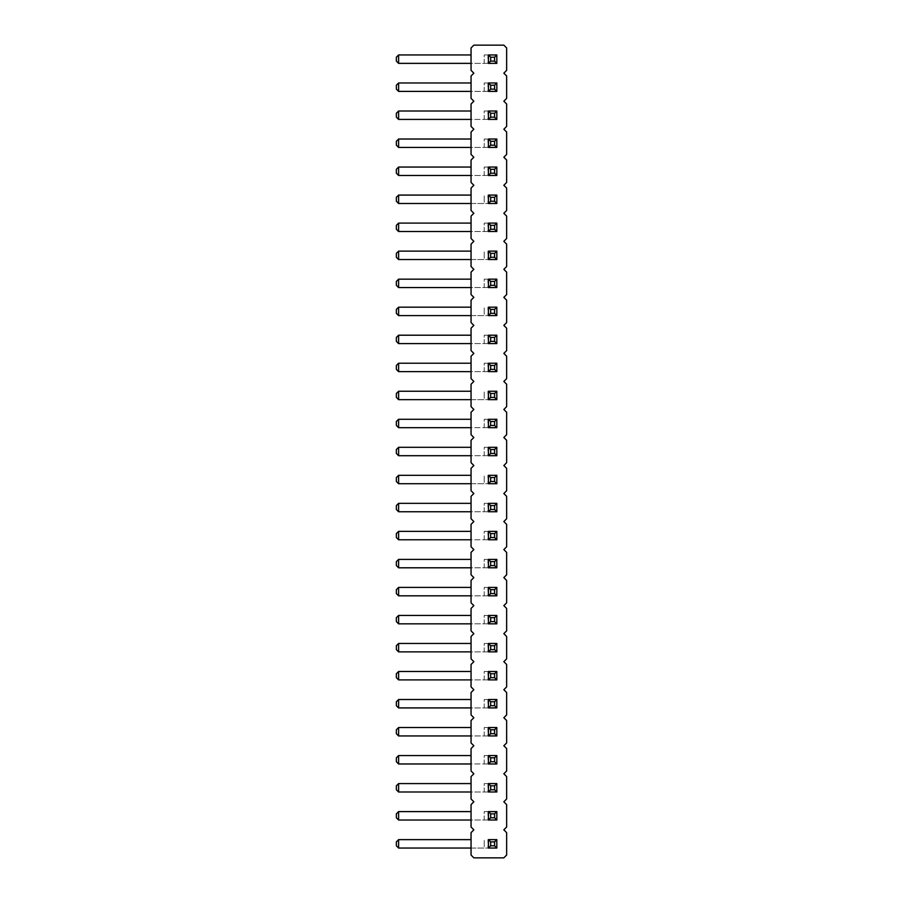 <?xml version="1.0" encoding="UTF-8"?>
<svg xmlns="http://www.w3.org/2000/svg" width="903" height="903" viewBox="0 0 903 903"><rect width="100%" height="100%" fill="white"/><g stroke="black" fill="none" stroke-linecap="round" stroke-linejoin="round"><path stroke-width="0.68" stroke-dasharray="4.51 3.39" d="M503.84 73.177L506.639 75.976L506.639 98.393L503.84 101.204L506.639 104.003L506.639 126.42L503.84 129.219L506.639 132.03L506.639 154.447L503.84 157.246L506.639 160.045L506.639 182.474L503.84 185.273L506.639 188.072L506.639 210.489L503.84 213.3L506.639 216.099L506.639 238.516L503.84 241.315L506.639 244.126L506.639 266.543L503.84 269.342L506.639 272.142L506.639 294.57L503.84 297.369L506.639 300.168L506.639 322.585L503.84 325.396L506.639 328.195L506.639 350.612L503.84 353.412L506.639 356.222L506.639 378.639L503.84 381.438L506.639 384.238L506.639 406.666L503.84 409.465L506.639 412.265L506.639 434.682L503.84 437.492L506.639 440.292L506.639 462.708L503.84 465.508L506.639 468.318L506.639 490.735L503.84 493.535L506.639 496.334L506.639 518.762L503.84 521.562L506.639 524.361L506.639 546.778L503.84 549.588L506.639 552.388L506.639 574.805L503.84 577.604L506.639 580.415L506.639 602.832L503.84 605.631L506.639 608.43L506.639 630.858L503.84 633.658L506.639 636.457L506.639 658.874L503.84 661.685L506.639 664.484L506.639 686.901L503.84 689.7L506.639 692.511L506.639 714.928L503.84 717.727L506.639 720.526L506.639 742.955L503.84 745.754L506.639 748.553L506.639 770.97L503.84 773.781L506.639 776.58L506.639 798.997L503.84 801.796L506.639 804.607L506.639 827.024L503.84 829.823L506.639 832.634L506.639 855.051L503.84 857.85L473.849 857.85L471.05 855.051L471.05 832.634L473.849 829.823L471.05 827.024L471.05 804.607L473.849 801.796L471.05 798.997L471.05 776.58L473.849 773.781L471.05 770.97L471.05 748.553L473.849 745.754L471.05 742.955L471.05 720.526L473.849 717.727L471.05 714.928L471.05 692.511L473.849 689.7L471.05 686.901L471.05 664.484L473.849 661.685L471.05 658.874L471.05 636.457L473.849 633.658L471.05 630.858L471.05 608.43L473.849 605.631L471.05 602.832L471.05 580.415L473.849 577.604L471.05 574.805L471.05 552.388L473.849 549.588L471.05 546.778L471.05 524.361L473.849 521.562L471.05 518.762L471.05 496.334L473.849 493.535L471.05 490.735L471.05 468.318L473.849 465.508L471.05 462.708L471.05 440.292L473.849 437.492L471.05 434.682L471.05 412.265L473.849 409.465L471.05 406.666L471.05 384.238L473.849 381.438L471.05 378.639L471.05 356.222L473.849 353.412L471.05 350.612L471.05 328.195L473.849 325.396L471.05 322.585L471.05 300.168L473.849 297.369L471.05 294.57L471.05 272.142L473.849 269.342L471.05 266.543L471.05 244.126L473.849 241.315L471.05 238.516L471.05 216.099L473.849 213.3L471.05 210.489L471.05 188.072L473.849 185.273L471.05 182.474L471.05 160.045L473.849 157.246L471.05 154.447L471.05 132.03L473.849 129.219L471.05 126.42L471.05 104.003L473.849 101.204L471.05 98.393L471.05 75.976L473.849 73.177L471.05 70.366L471.05 47.949L473.849 45.15L503.84 45.15L506.639 47.949L506.639 70.366L503.84 73.177M488.421 587.413L488.421 595.822L496.831 595.822L496.831 587.413L488.421 587.413M488.421 559.397L488.421 567.795L496.831 567.795L496.831 559.397L488.421 559.397M488.421 539.78L496.831 539.78L496.831 531.37L488.421 531.37L488.421 539.78M496.831 483.726L496.831 475.317L488.421 475.317L488.421 483.726L496.831 483.726M488.421 503.343L488.421 511.753L496.831 511.753L496.831 503.343L488.421 503.343M488.421 615.44L488.421 623.849L496.831 623.849L496.831 615.44L488.421 615.44M488.421 643.467L488.421 651.876L496.831 651.876L496.831 643.467L488.421 643.467M488.421 839.632L488.421 848.041L496.831 848.041L496.831 839.632L488.421 839.632M488.421 811.605L488.421 820.014L496.831 820.014L496.831 811.605L488.421 811.605M496.831 791.999L496.831 783.59L488.421 783.59L488.421 791.999L496.831 791.999M488.421 671.493L488.421 679.891L496.831 679.891L496.831 671.493L488.421 671.493M488.421 707.918L496.831 707.918L496.831 699.509L488.421 699.509L488.421 707.918M488.421 755.563L488.421 763.972L496.831 763.972L496.831 755.563L488.421 755.563M496.831 735.945L496.831 727.536L488.421 727.536L488.421 735.945L496.831 735.945M488.421 119.41L496.831 119.41L496.831 111.001L488.421 111.001L488.421 119.41M488.421 139.028L488.421 147.437L496.831 147.437L496.831 139.028L488.421 139.028M488.421 167.055L488.421 175.464L496.831 175.464L496.831 167.055L488.421 167.055M488.421 251.124L488.421 259.533L496.831 259.533L496.831 251.124L488.421 251.124M488.421 223.109L488.421 231.507L496.831 231.507L496.831 223.109L488.421 223.109M488.421 195.082L488.421 203.491L496.831 203.491L496.831 195.082L488.421 195.082M488.421 391.247L488.421 399.657L496.831 399.657L496.831 391.247L488.421 391.247M488.421 363.22L488.421 371.63L496.831 371.63L496.831 363.22L488.421 363.22M488.421 307.178L488.421 315.587L496.831 315.587L496.831 307.178L488.421 307.178M488.421 343.603L496.831 343.603L496.831 335.205L488.421 335.205L488.421 343.603M496.831 287.56L496.831 279.151L488.421 279.151L488.421 287.56L496.831 287.56M488.421 447.301L488.421 455.699L496.831 455.699L496.831 447.301L488.421 447.301M488.421 427.683L496.831 427.683L496.831 419.274L488.421 419.274L488.421 427.683M488.421 54.959L488.421 63.368L496.831 63.368L496.831 54.959L488.421 54.959M488.421 82.986L488.421 91.395L496.831 91.395L496.831 82.986L488.421 82.986M398.607 539.78L398.607 531.37L396.361 533.605L396.361 537.533L398.607 539.78L484.222 539.78L484.222 531.37L496.661 531.37L496.661 539.78L471.05 539.78M496.661 531.37L487.913 531.37L487.913 539.78M398.607 511.753L398.607 503.343L396.361 505.59L396.361 509.506L398.607 511.753L484.222 511.753L484.222 503.343L496.661 503.343L496.661 511.753L484.222 511.753L496.661 511.753M496.661 503.343L487.913 503.343L487.913 511.753M487.913 475.317L496.661 475.317L487.913 475.317L487.913 483.726L484.222 483.726L496.661 483.726L487.913 483.726M496.661 475.317L496.661 483.726M398.607 427.683L398.607 419.274L396.361 421.509L396.361 425.437L398.607 427.683L484.222 427.683L484.222 419.274L496.661 419.274L496.661 427.683L471.05 427.683M496.661 419.274L487.913 419.274L487.913 427.683M398.607 455.699L398.607 447.301L396.361 449.536L396.361 453.464L398.607 455.699L484.222 455.699L484.222 447.301L496.661 447.301L496.661 455.699L484.222 455.699L496.661 455.699M496.661 447.301L487.913 447.301L487.913 455.699M487.913 307.178L496.661 307.178L487.913 307.178L487.913 315.587L484.222 315.587L496.661 315.587L487.913 315.587M496.661 307.178L496.661 315.587M398.607 343.603L398.607 335.205L396.361 337.44L396.361 341.368L398.607 343.603L484.222 343.603L484.222 335.205L496.661 335.205L496.661 343.603L484.222 343.603L496.661 343.603M496.661 335.205L487.913 335.205L487.913 343.603M487.913 391.247L496.661 391.247L487.913 391.247L487.913 399.657L484.222 399.657L496.661 399.657L487.913 399.657M496.661 391.247L496.661 399.657M398.607 371.63L398.607 363.22L396.361 365.467L396.361 369.395L398.607 371.63L484.222 371.63L484.222 363.22L496.661 363.22L496.661 371.63L484.222 371.63L496.661 371.63M496.661 363.22L487.913 363.22L487.913 371.63M398.607 63.368L398.607 54.959L396.361 57.205L396.361 61.122L398.607 63.368L484.222 63.368L484.222 54.959L496.661 54.959L496.661 63.368L484.222 63.368L496.661 63.368M496.661 54.959L487.913 54.959L487.913 63.368M398.607 91.395L398.607 82.986L396.361 85.221L396.361 89.149L398.607 91.395L484.222 91.395L484.222 82.986L496.661 82.986L496.661 91.395L484.222 91.395L496.661 91.395M496.661 82.986L487.913 82.986L487.913 91.395M398.607 147.437L398.607 139.028L396.361 141.274L396.361 145.191L398.607 147.437L484.222 147.437L484.222 139.028L496.661 139.028L496.661 147.437L484.222 147.437L496.661 147.437M496.661 139.028L487.913 139.028L487.913 147.437M398.607 119.41L398.607 111.001L396.361 113.247L396.361 117.176L398.607 119.41L484.222 119.41L484.222 111.001L496.661 111.001L496.661 119.41L471.05 119.41M496.661 111.001L487.913 111.001L487.913 119.41M398.607 231.507L398.607 223.109L396.361 225.344L396.361 229.272L398.607 231.507L484.222 231.507L484.222 223.109L496.661 223.109L496.661 231.507L484.222 231.507L496.661 231.507M496.661 223.109L487.913 223.109L487.913 231.507M487.913 195.082L496.661 195.082L487.913 195.082L487.913 203.491L484.222 203.491L496.661 203.491L487.913 203.491M496.661 195.082L496.661 203.491M398.607 175.464L398.607 167.055L396.361 169.301L396.361 173.218L398.607 175.464L484.222 175.464L484.222 167.055L496.661 167.055L496.661 175.464L484.222 175.464L496.661 175.464M496.661 167.055L487.913 167.055L487.913 175.464M487.913 251.124L496.661 251.124L487.913 251.124L487.913 259.533L484.222 259.533L496.661 259.533L487.913 259.533M496.661 251.124L496.661 259.533M398.607 287.56L398.607 279.151L396.361 281.397L396.361 285.314L398.607 287.56L484.222 287.56L484.222 279.151L496.661 279.151L496.661 287.56L484.222 287.56L496.661 287.56M496.661 279.151L487.913 279.151L487.913 287.56M487.913 839.632L496.661 839.632L487.913 839.632L487.913 848.041L484.222 848.041L496.661 848.041L487.913 848.041M496.661 839.632L496.661 848.041M398.607 820.014L398.607 811.605L396.361 813.851L396.361 817.779L398.607 820.014L484.222 820.014L484.222 811.605L496.661 811.605L496.661 820.014L484.222 820.014L496.661 820.014M496.661 811.605L487.913 811.605L487.913 820.014M398.607 791.999L398.607 783.59L396.361 785.824L396.361 789.753L398.607 791.999L484.222 791.999L484.222 783.59L496.661 783.59L496.661 791.999L484.222 791.999L496.661 791.999M496.661 783.59L487.913 783.59L487.913 791.999M398.607 679.891L398.607 671.493L396.361 673.728L396.361 677.656L398.607 679.891L484.222 679.891L484.222 671.493L496.661 671.493L496.661 679.891L484.222 679.891L496.661 679.891M496.661 671.493L487.913 671.493L487.913 679.891M398.607 707.918L398.607 699.509L396.361 701.755L396.361 705.683L398.607 707.918L484.222 707.918L484.222 699.509L496.661 699.509L496.661 707.918L484.222 707.918L496.661 707.918M496.661 699.509L487.913 699.509L487.913 707.918M398.607 763.972L398.607 755.563L396.361 757.809L396.361 761.726L398.607 763.972L484.222 763.972L484.222 755.563L496.661 755.563L496.661 763.972L471.05 763.972M496.661 755.563L487.913 755.563L487.913 763.972M398.607 735.945L398.607 727.536L396.361 729.782L396.361 733.699L398.607 735.945L484.222 735.945L484.222 727.536L496.661 727.536L496.661 735.945L484.222 735.945L496.661 735.945M496.661 727.536L487.913 727.536L487.913 735.945M398.607 567.795L398.607 559.397L396.361 561.632L396.361 565.56L398.607 567.795L484.222 567.795L484.222 559.397L496.661 559.397L496.661 567.795L484.222 567.795L496.661 567.795M496.661 559.397L487.913 559.397L487.913 567.795M398.607 595.822L398.607 587.413L396.361 589.659L396.361 593.587L398.607 595.822L484.222 595.822L484.222 587.413L496.661 587.413L496.661 595.822L484.222 595.822L496.661 595.822M496.661 587.413L487.913 587.413L487.913 595.822M398.607 623.849L398.607 615.44L396.361 617.686L396.361 621.603L398.607 623.849L484.222 623.849L484.222 615.44L496.661 615.44L496.661 623.849L484.222 623.849L496.661 623.849M496.661 615.44L487.913 615.44L487.913 623.849M398.607 651.876L398.607 643.467L396.361 645.713L396.361 649.629L398.607 651.876L484.222 651.876L484.222 643.467L496.661 643.467L496.661 651.876L484.222 651.876L496.661 651.876M496.661 643.467L487.913 643.467L487.913 651.876M487.913 531.37L484.222 531.37L484.222 539.78L496.661 539.78M398.607 531.37L471.05 531.37M487.913 503.343L484.222 503.343L484.222 511.753L471.05 511.753M398.607 503.343L471.05 503.343M398.607 475.317L396.361 477.563L396.361 481.491L398.607 483.726L398.607 475.317L471.05 475.317M398.607 483.726L484.222 483.726L484.222 475.317L484.222 483.726L471.05 483.726M487.913 419.274L484.222 419.274L484.222 427.683L496.661 427.683M398.607 419.274L471.05 419.274M487.913 447.301L484.222 447.301L484.222 455.699L471.05 455.699M398.607 447.301L471.05 447.301M398.607 307.178L396.361 309.413L396.361 313.341L398.607 315.587L398.607 307.178L471.05 307.178M398.607 315.587L484.222 315.587L484.222 307.178L484.222 315.587L471.05 315.587M487.913 335.205L484.222 335.205L484.222 343.603L471.05 343.603M398.607 335.205L471.05 335.205M398.607 391.247L396.361 393.494L396.361 397.41L398.607 399.657L398.607 391.247L471.05 391.247M398.607 399.657L484.222 399.657L484.222 391.247L484.222 399.657L471.05 399.657M487.913 363.22L484.222 363.22L484.222 371.63L471.05 371.63M398.607 363.22L471.05 363.22M487.913 54.959L484.222 54.959L484.222 63.368L471.05 63.368M398.607 54.959L471.05 54.959M487.913 82.986L484.222 82.986L484.222 91.395L471.05 91.395M398.607 82.986L471.05 82.986M487.913 139.028L484.222 139.028L484.222 147.437L471.05 147.437M398.607 139.028L471.05 139.028M487.913 111.001L484.222 111.001L484.222 119.41L496.661 119.41M398.607 111.001L471.05 111.001M487.913 223.109L484.222 223.109L484.222 231.507L471.05 231.507M398.607 223.109L471.05 223.109M398.607 195.082L396.361 197.317L396.361 201.245L398.607 203.491L398.607 195.082L471.05 195.082M398.607 203.491L484.222 203.491L484.222 195.082L484.222 203.491L471.05 203.491M487.913 167.055L484.222 167.055L484.222 175.464L471.05 175.464M398.607 167.055L471.05 167.055M398.607 251.124L396.361 253.371L396.361 257.287L398.607 259.533L398.607 251.124L471.05 251.124M398.607 259.533L484.222 259.533L484.222 251.124L484.222 259.533L471.05 259.533M487.913 279.151L484.222 279.151L484.222 287.56L471.05 287.56M398.607 279.151L471.05 279.151M398.607 839.632L396.361 841.878L396.361 845.795L398.607 848.041L398.607 839.632L471.05 839.632M398.607 848.041L484.222 848.041L484.222 839.632L484.222 848.041L471.05 848.041M487.913 811.605L484.222 811.605L484.222 820.014L471.05 820.014M398.607 811.605L471.05 811.605M487.913 783.59L484.222 783.59L484.222 791.999L471.05 791.999M398.607 783.59L471.05 783.59M487.913 671.493L484.222 671.493L484.222 679.891L471.05 679.891M398.607 671.493L471.05 671.493M487.913 699.509L484.222 699.509L484.222 707.918L471.05 707.918M398.607 699.509L471.05 699.509M487.913 755.563L484.222 755.563L484.222 763.972L496.661 763.972M398.607 755.563L471.05 755.563M487.913 727.536L484.222 727.536L484.222 735.945L471.05 735.945M398.607 727.536L471.05 727.536M487.913 559.397L484.222 559.397L484.222 567.795L471.05 567.795M398.607 559.397L471.05 559.397M487.913 587.413L484.222 587.413L484.222 595.822L471.05 595.822M398.607 587.413L471.05 587.413M487.913 615.44L484.222 615.44L484.222 623.849L471.05 623.849M398.607 615.44L471.05 615.44M487.913 643.467L484.222 643.467L484.222 651.876L471.05 651.876M398.607 643.467L471.05 643.467"/><path stroke-width="1.35" d="M503.84 73.177L506.639 75.976L506.639 98.393L503.84 101.204L506.639 104.003L506.639 126.42L503.84 129.219L506.639 132.03L506.639 154.447L503.84 157.246L506.639 160.045L506.639 182.474L503.84 185.273L506.639 188.072L506.639 210.489L503.84 213.3L506.639 216.099L506.639 238.516L503.84 241.315L506.639 244.126L506.639 266.543L503.84 269.342L506.639 272.142L506.639 294.57L503.84 297.369L506.639 300.168L506.639 322.585L503.84 325.396L506.639 328.195L506.639 350.612L503.84 353.412L506.639 356.222L506.639 378.639L503.84 381.438L506.639 384.238L506.639 406.666L503.84 409.465L506.639 412.265L506.639 434.682L503.84 437.492L506.639 440.292L506.639 462.708L503.84 465.508L506.639 468.318L506.639 490.735L503.84 493.535L506.639 496.334L506.639 518.762L503.84 521.562L506.639 524.361L506.639 546.778L503.84 549.588L506.639 552.388L506.639 574.805L503.84 577.604L506.639 580.415L506.639 602.832L503.84 605.631L506.639 608.43L506.639 630.858L503.84 633.658L506.639 636.457L506.639 658.874L503.84 661.685L506.639 664.484L506.639 686.901L503.84 689.7L506.639 692.511L506.639 714.928L503.84 717.727L506.639 720.526L506.639 742.955L503.84 745.754L506.639 748.553L506.639 770.97L503.84 773.781L506.639 776.58L506.639 798.997L503.84 801.796L506.639 804.607L506.639 827.024L503.84 829.823L506.639 832.634L506.639 855.051L503.84 857.85L473.849 857.85L471.05 855.051L471.05 832.634L473.849 829.823L471.05 827.024L471.05 804.607L473.849 801.796L471.05 798.997L471.05 776.58L473.849 773.781L471.05 770.97L471.05 748.553L473.849 745.754L471.05 742.955L471.05 720.526L473.849 717.727L471.05 714.928L471.05 692.511L473.849 689.7L471.05 686.901L471.05 664.484L473.849 661.685L471.05 658.874L471.05 636.457L473.849 633.658L471.05 630.858L471.05 608.43L473.849 605.631L471.05 602.832L471.05 580.415L473.849 577.604L471.05 574.805L471.05 552.388L473.849 549.588L471.05 546.778L471.05 524.361L473.849 521.562L471.05 518.762L471.05 496.334L473.849 493.535L471.05 490.735L471.05 468.318L473.849 465.508L471.05 462.708L471.05 440.292L473.849 437.492L471.05 434.682L471.05 412.265L473.849 409.465L471.05 406.666L471.05 384.238L473.849 381.438L471.05 378.639L471.05 356.222L473.849 353.412L471.05 350.612L471.05 328.195L473.849 325.396L471.05 322.585L471.05 300.168L473.849 297.369L471.05 294.57L471.05 272.142L473.849 269.342L471.05 266.543L471.05 244.126L473.849 241.315L471.05 238.516L471.05 216.099L473.849 213.3L471.05 210.489L471.05 188.072L473.849 185.273L471.05 182.474L471.05 160.045L473.849 157.246L471.05 154.447L471.05 132.03L473.849 129.219L471.05 126.42L471.05 104.003L473.849 101.204L471.05 98.393L471.05 75.976L473.849 73.177L471.05 70.366L471.05 47.949L473.849 45.15L503.84 45.15L506.639 47.949L506.639 70.366L503.84 73.177M488.421 595.822L488.421 587.413L490.668 589.659L490.668 593.587L488.421 595.822L496.831 595.822L496.831 587.413L488.421 587.413M488.421 567.795L488.421 559.397L490.668 561.632L490.668 565.56L488.421 567.795L496.831 567.795L496.831 559.397L488.421 559.397M496.831 539.78L488.421 539.78L488.421 531.37L490.668 533.605L494.584 533.605L494.584 537.533L496.831 539.78L496.831 531.37L488.421 531.37M496.831 483.726L496.831 475.317L488.421 475.317L490.668 477.563L494.584 477.563L494.584 481.491L496.831 483.726L488.421 483.726L488.421 475.317M488.421 511.753L488.421 503.343L490.668 505.59L490.668 509.506L488.421 511.753L496.831 511.753L496.831 503.343L488.421 503.343M488.421 623.849L488.421 615.44L490.668 617.686L490.668 621.603L488.421 623.849L496.831 623.849L496.831 615.44L488.421 615.44M488.421 651.876L488.421 643.467L490.668 645.713L490.668 649.629L488.421 651.876L496.831 651.876L496.831 643.467L488.421 643.467M488.421 848.041L488.421 839.632L490.668 841.878L490.668 845.795L488.421 848.041L496.831 848.041L496.831 839.632L488.421 839.632M488.421 820.014L488.421 811.605L490.668 813.851L490.668 817.779L488.421 820.014L496.831 820.014L496.831 811.605L488.421 811.605M496.831 791.999L496.831 783.59L488.421 783.59L490.668 785.824L494.584 785.824L494.584 789.753L496.831 791.999L488.421 791.999L488.421 783.59M488.421 679.891L488.421 671.493L490.668 673.728L490.668 677.656L488.421 679.891L496.831 679.891L496.831 671.493L488.421 671.493M496.831 707.918L488.421 707.918L488.421 699.509L490.668 701.755L494.584 701.755L494.584 705.683L496.831 707.918L496.831 699.509L488.421 699.509M488.421 763.972L488.421 755.563L490.668 757.809L490.668 761.726L488.421 763.972L496.831 763.972L496.831 755.563L488.421 755.563M496.831 735.945L496.831 727.536L488.421 727.536L490.668 729.782L494.584 729.782L494.584 733.699L496.831 735.945L488.421 735.945L488.421 727.536M496.831 119.41L488.421 119.41L488.421 111.001L490.668 113.247L494.584 113.247L494.584 117.176L496.831 119.41L496.831 111.001L488.421 111.001M488.421 147.437L488.421 139.028L490.668 141.274L490.668 145.191L488.421 147.437L496.831 147.437L496.831 139.028L488.421 139.028M488.421 175.464L488.421 167.055L490.668 169.301L490.668 173.218L488.421 175.464L496.831 175.464L496.831 167.055L488.421 167.055M488.421 259.533L488.421 251.124L490.668 253.371L490.668 257.287L488.421 259.533L496.831 259.533L496.831 251.124L488.421 251.124M488.421 231.507L488.421 223.109L490.668 225.344L490.668 229.272L488.421 231.507L496.831 231.507L496.831 223.109L488.421 223.109M488.421 203.491L488.421 195.082L490.668 197.317L490.668 201.245L488.421 203.491L496.831 203.491L496.831 195.082L488.421 195.082M488.421 399.657L488.421 391.247L490.668 393.494L490.668 397.41L488.421 399.657L496.831 399.657L496.831 391.247L488.421 391.247M488.421 371.63L488.421 363.22L490.668 365.467L490.668 369.395L488.421 371.63L496.831 371.63L496.831 363.22L488.421 363.22M488.421 315.587L488.421 307.178L490.668 309.413L490.668 313.341L488.421 315.587L496.831 315.587L496.831 307.178L488.421 307.178M496.831 343.603L488.421 343.603L488.421 335.205L490.668 337.44L494.584 337.44L494.584 341.368L496.831 343.603L496.831 335.205L488.421 335.205M496.831 287.56L496.831 279.151L488.421 279.151L490.668 281.397L494.584 281.397L494.584 285.314L496.831 287.56L488.421 287.56L488.421 279.151M488.421 455.699L488.421 447.301L490.668 449.536L490.668 453.464L488.421 455.699L496.831 455.699L496.831 447.301L488.421 447.301M496.831 427.683L488.421 427.683L488.421 419.274L490.668 421.509L494.584 421.509L494.584 425.437L496.831 427.683L496.831 419.274L488.421 419.274M488.421 63.368L488.421 54.959L490.668 57.205L490.668 61.122L488.421 63.368L496.831 63.368L496.831 54.959L488.421 54.959M488.421 91.395L488.421 82.986L490.668 85.221L490.668 89.149L488.421 91.395L496.831 91.395L496.831 82.986L488.421 82.986M471.05 539.78L398.607 539.78L398.607 531.37L396.361 533.605L396.361 537.533L398.607 539.78M471.05 531.37L398.607 531.37M471.05 511.753L398.607 511.753L398.607 503.343L396.361 505.59L396.361 509.506L398.607 511.753M471.05 503.343L398.607 503.343M471.05 475.317L398.607 475.317L396.361 477.563L396.361 481.491L398.607 483.726L398.607 475.317M471.05 483.726L398.607 483.726M471.05 427.683L398.607 427.683L398.607 419.274L396.361 421.509L396.361 425.437L398.607 427.683M471.05 419.274L398.607 419.274M471.05 455.699L398.607 455.699L398.607 447.301L396.361 449.536L396.361 453.464L398.607 455.699M471.05 447.301L398.607 447.301M471.05 307.178L398.607 307.178L396.361 309.413L396.361 313.341L398.607 315.587L398.607 307.178M471.05 315.587L398.607 315.587M471.05 343.603L398.607 343.603L398.607 335.205L396.361 337.44L396.361 341.368L398.607 343.603M471.05 335.205L398.607 335.205M471.05 391.247L398.607 391.247L396.361 393.494L396.361 397.41L398.607 399.657L398.607 391.247M471.05 399.657L398.607 399.657M471.05 371.63L398.607 371.63L398.607 363.22L396.361 365.467L396.361 369.395L398.607 371.63M471.05 363.22L398.607 363.22M471.05 63.368L398.607 63.368L398.607 54.959L396.361 57.205L396.361 61.122L398.607 63.368M471.05 54.959L398.607 54.959M471.05 91.395L398.607 91.395L398.607 82.986L396.361 85.221L396.361 89.149L398.607 91.395M471.05 82.986L398.607 82.986M471.05 147.437L398.607 147.437L398.607 139.028L396.361 141.274L396.361 145.191L398.607 147.437M471.05 139.028L398.607 139.028M471.05 119.41L398.607 119.41L398.607 111.001L396.361 113.247L396.361 117.176L398.607 119.41M471.05 111.001L398.607 111.001M471.05 231.507L398.607 231.507L398.607 223.109L396.361 225.344L396.361 229.272L398.607 231.507M471.05 223.109L398.607 223.109M471.05 195.082L398.607 195.082L396.361 197.317L396.361 201.245L398.607 203.491L398.607 195.082M471.05 203.491L398.607 203.491M471.05 175.464L398.607 175.464L398.607 167.055L396.361 169.301L396.361 173.218L398.607 175.464M471.05 167.055L398.607 167.055M471.05 251.124L398.607 251.124L396.361 253.371L396.361 257.287L398.607 259.533L398.607 251.124M471.05 259.533L398.607 259.533M471.05 287.56L398.607 287.56L398.607 279.151L396.361 281.397L396.361 285.314L398.607 287.56M471.05 279.151L398.607 279.151M471.05 839.632L398.607 839.632L396.361 841.878L396.361 845.795L398.607 848.041L398.607 839.632M471.05 848.041L398.607 848.041M471.05 820.014L398.607 820.014L398.607 811.605L396.361 813.851L396.361 817.779L398.607 820.014M471.05 811.605L398.607 811.605M471.05 791.999L398.607 791.999L398.607 783.59L396.361 785.824L396.361 789.753L398.607 791.999M471.05 783.59L398.607 783.59M471.05 679.891L398.607 679.891L398.607 671.493L396.361 673.728L396.361 677.656L398.607 679.891M471.05 671.493L398.607 671.493M471.05 707.918L398.607 707.918L398.607 699.509L396.361 701.755L396.361 705.683L398.607 707.918M471.05 699.509L398.607 699.509M471.05 763.972L398.607 763.972L398.607 755.563L396.361 757.809L396.361 761.726L398.607 763.972M471.05 755.563L398.607 755.563M471.05 735.945L398.607 735.945L398.607 727.536L396.361 729.782L396.361 733.699L398.607 735.945M471.05 727.536L398.607 727.536M471.05 567.795L398.607 567.795L398.607 559.397L396.361 561.632L396.361 565.56L398.607 567.795M471.05 559.397L398.607 559.397M471.05 595.822L398.607 595.822L398.607 587.413L396.361 589.659L396.361 593.587L398.607 595.822M471.05 587.413L398.607 587.413M471.05 623.849L398.607 623.849L398.607 615.44L396.361 617.686L396.361 621.603L398.607 623.849M471.05 615.44L398.607 615.44M471.05 651.876L398.607 651.876L398.607 643.467L396.361 645.713L396.361 649.629L398.607 651.876M471.05 643.467L398.607 643.467M490.668 593.587L494.584 593.587L496.831 595.822M494.584 593.587L494.584 589.659L490.668 589.659M496.831 587.413L494.584 589.659M490.668 565.56L494.584 565.56L496.831 567.795M494.584 565.56L494.584 561.632L490.668 561.632M496.831 559.397L494.584 561.632M488.421 539.78L490.668 537.533L490.668 533.605M494.584 537.533L490.668 537.533M496.831 531.37L494.584 533.605M496.831 475.317L494.584 477.563M488.421 483.726L490.668 481.491L490.668 477.563M494.584 481.491L490.668 481.491M490.668 509.506L494.584 509.506L496.831 511.753M494.584 509.506L494.584 505.59L490.668 505.59M496.831 503.343L494.584 505.59M490.668 621.603L494.584 621.603L496.831 623.849M494.584 621.603L494.584 617.686L490.668 617.686M496.831 615.44L494.584 617.686M490.668 649.629L494.584 649.629L496.831 651.876M494.584 649.629L494.584 645.713L490.668 645.713M496.831 643.467L494.584 645.713M490.668 845.795L494.584 845.795L496.831 848.041M494.584 845.795L494.584 841.878L490.668 841.878M496.831 839.632L494.584 841.878M490.668 817.779L494.584 817.779L496.831 820.014M494.584 817.779L494.584 813.851L490.668 813.851M496.831 811.605L494.584 813.851M496.831 783.59L494.584 785.824M488.421 791.999L490.668 789.753L490.668 785.824M494.584 789.753L490.668 789.753M490.668 677.656L494.584 677.656L496.831 679.891M494.584 677.656L494.584 673.728L490.668 673.728M496.831 671.493L494.584 673.728M488.421 707.918L490.668 705.683L490.668 701.755M494.584 705.683L490.668 705.683M496.831 699.509L494.584 701.755M490.668 761.726L494.584 761.726L496.831 763.972M494.584 761.726L494.584 757.809L490.668 757.809M496.831 755.563L494.584 757.809M496.831 727.536L494.584 729.782M488.421 735.945L490.668 733.699L490.668 729.782M494.584 733.699L490.668 733.699M488.421 119.41L490.668 117.176L490.668 113.247M494.584 117.176L490.668 117.176M496.831 111.001L494.584 113.247M490.668 145.191L494.584 145.191L496.831 147.437M494.584 145.191L494.584 141.274L490.668 141.274M496.831 139.028L494.584 141.274M490.668 173.218L494.584 173.218L496.831 175.464M494.584 173.218L494.584 169.301L490.668 169.301M496.831 167.055L494.584 169.301M490.668 257.287L494.584 257.287L496.831 259.533M494.584 257.287L494.584 253.371L490.668 253.371M496.831 251.124L494.584 253.371M490.668 229.272L494.584 229.272L496.831 231.507M494.584 229.272L494.584 225.344L490.668 225.344M496.831 223.109L494.584 225.344M490.668 201.245L494.584 201.245L496.831 203.491M494.584 201.245L494.584 197.317L490.668 197.317M496.831 195.082L494.584 197.317M490.668 397.41L494.584 397.41L496.831 399.657M494.584 397.41L494.584 393.494L490.668 393.494M496.831 391.247L494.584 393.494M490.668 369.395L494.584 369.395L496.831 371.63M494.584 369.395L494.584 365.467L490.668 365.467M496.831 363.22L494.584 365.467M490.668 313.341L494.584 313.341L496.831 315.587M494.584 313.341L494.584 309.413L490.668 309.413M496.831 307.178L494.584 309.413M488.421 343.603L490.668 341.368L490.668 337.44M494.584 341.368L490.668 341.368M496.831 335.205L494.584 337.44M496.831 279.151L494.584 281.397M488.421 287.56L490.668 285.314L490.668 281.397M494.584 285.314L490.668 285.314M490.668 453.464L494.584 453.464L496.831 455.699M494.584 453.464L494.584 449.536L490.668 449.536M496.831 447.301L494.584 449.536M488.421 427.683L490.668 425.437L490.668 421.509M494.584 425.437L490.668 425.437M496.831 419.274L494.584 421.509M490.668 61.122L494.584 61.122L496.831 63.368M494.584 61.122L494.584 57.205L490.668 57.205M496.831 54.959L494.584 57.205M490.668 89.149L494.584 89.149L496.831 91.395M494.584 89.149L494.584 85.221L490.668 85.221M496.831 82.986L494.584 85.221"/></g></svg>
